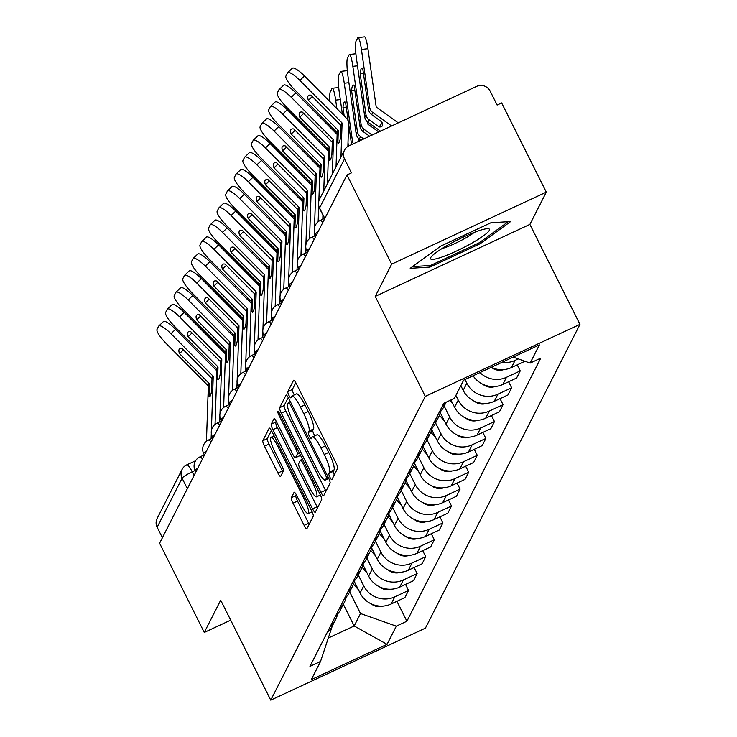 <?xml version="1.0" encoding="UTF-8"?>
<svg xmlns="http://www.w3.org/2000/svg" width="737" height="737" viewBox="0 0 737 737"><rect width="100%" height="100%" fill="white"/><g stroke="black" fill="none" stroke-linecap="round" stroke-linejoin="round"><path stroke-width="1.11" d="M329.955 477.281A3.482 0.663 -115 0 0 331.807 479.695A3.482 0.663 -115 0 0 331.88 479.612L337.62 468.327A4.975 0.949 -115 0 0 335.961 462.864L296.302 383.655A4.975 0.949 -115 0 0 293.658 380.209A4.975 0.949 -115 0 0 293.556 380.32L287.808 391.614A3.482 0.663 -115 0 0 288.978 395.437A3.482 0.663 -115 0 0 290.82 397.851A3.482 0.663 -115 0 0 290.894 397.768L291.64 396.313A15.919 3.04 -115 0 1 291.972 395.962A15.919 3.04 -115 0 1 300.42 406.99L303.727 413.595A15.919 3.04 -115 0 1 309.043 431.071L308.306 432.536A3.482 0.663 -115 0 0 309.466 436.359A3.482 0.663 -115 0 0 311.318 438.773A3.482 0.663 -115 0 0 311.382 438.69L312.129 437.234A15.919 3.04 -115 0 1 312.46 436.884A15.919 3.04 -115 0 1 320.908 447.912L324.216 454.508A15.919 3.04 -115 0 1 329.54 471.993L328.794 473.458A3.482 0.663 -115 0 0 329.955 477.281M295.786 382.696L292.322 389.514A3.482 0.663 -115 0 0 293.483 393.337A3.482 0.663 -115 0 0 294.358 394.857M291.972 395.962L296.477 393.862A15.919 3.04 -115 0 1 304.925 404.889L308.232 411.495A15.919 3.04 -115 0 1 313.557 428.971L312.81 430.436A3.482 0.663 -115 0 0 313.971 434.259A3.482 0.663 -115 0 0 314.846 435.77M291.355 497.715A4.975 0.949 -115 0 0 293.022 503.178L304.141 525.398A4.975 0.949 -115 0 0 306.785 528.844A4.975 0.949 -115 0 0 306.887 528.733L313.271 516.195A4.975 0.949 -115 0 0 311.604 510.732L271.944 431.532A4.975 0.949 -115 0 0 269.309 428.086A4.975 0.949 -115 0 0 269.198 428.197L262.823 440.735A4.975 0.949 -115 0 0 264.482 446.198L277.923 473.034A4.975 0.949 -115 0 0 280.567 476.48A4.975 0.949 -115 0 0 280.668 476.369L283.395 471.007A4.975 0.949 -115 0 0 281.737 465.544L275.067 452.232A13.303 2.543 -115 0 1 270.903 437.327A13.303 2.543 -115 0 1 277.96 446.548L304.077 498.691A13.303 2.543 -115 0 1 308.241 513.597A13.303 2.543 -115 0 1 301.184 504.375L296.827 495.688A4.975 0.949 -115 0 0 294.192 492.242A4.975 0.949 -115 0 0 294.081 492.344L291.355 497.715L295.869 495.614A4.975 0.949 -115 0 0 297.527 501.077L308.656 523.298A4.975 0.949 -115 0 0 309.162 524.265M375.225 296.412L529.894 224.398L546.301 192.145L391.642 264.15L375.225 296.412L425.286 396.377L270.755 700.15L220.695 600.185L204.278 632.447L159.607 543.233L346.97 174.945L351.475 172.845L344.52 158.952L319.572 207.991A10.134 1.474 153.4 0 0 319.526 208.331L324.713 218.686M391.642 264.15L346.97 174.945M320.954 492.353A4.975 0.949 -115 0 0 323.598 495.798A4.975 0.949 -115 0 0 323.7 495.688L330.084 483.15A4.975 0.949 -115 0 0 328.416 477.687L288.757 398.487A4.975 0.949 -115 0 0 286.113 395.032A4.975 0.949 -115 0 0 286.011 395.143L279.636 407.681A4.975 0.949 -115 0 0 281.294 413.144L320.954 492.353L325.468 490.252A4.975 0.949 -115 0 0 325.975 491.211M321.673 499.668L315.298 512.215A4.975 0.949 -115 0 1 315.196 512.316A4.975 0.949 -115 0 1 312.552 508.871L272.893 429.671A4.975 0.949 -115 0 1 271.225 424.208L273.961 418.837A4.975 0.949 -115 0 1 274.063 418.736A4.975 0.949 -115 0 1 276.697 422.181L292.782 454.296A4.975 0.949 -115 0 0 295.426 457.751A4.975 0.949 -115 0 0 295.528 457.64L297.343 454.075A4.975 0.949 -115 0 0 295.675 448.612L278.936 415.171A3.482 0.663 -115 0 1 277.84 411.274A3.482 0.663 -115 0 1 279.692 413.687L320.015 494.205A4.975 0.949 -115 0 1 321.673 499.668M546.301 192.145L501.63 102.931L497.125 105.032L490.169 91.139A10.134 9.839 27 0 0 476.655 86.367L349.052 145.788A10.134 9.839 27 0 0 344.52 158.952M529.894 224.398L579.955 324.363L425.415 628.136L270.755 700.15M204.278 632.447L230.69 620.149M162.407 537.734L157.156 527.241A10.134 9.839 -153 0 1 157.147 518.452L182.094 469.405A10.134 9.839 27 0 0 182.103 478.202L157.156 527.241M491.275 367.312A23.308 22.626 27 0 0 511.432 367.551L515.071 360.402A23.308 22.626 -153 0 1 501.98 362.318M515.071 360.402L518.286 358.91M511.432 367.551L524.956 361.259M445.802 402.365A23.308 22.626 -153 0 1 442.311 406.207M517.217 364.861L520.23 370.895L506.476 377.298A23.308 22.626 -153 0 1 479.962 372.572M438.681 413.346A23.308 22.626 27 0 0 443.849 406.723L446.152 402.199M473.099 375.769A23.308 22.626 27 0 0 502.846 384.438L516.6 378.035L520.23 370.895M440.763 411.274A23.308 22.626 -153 0 1 438.893 416.46A23.308 22.626 -153 0 1 433.725 423.093M508.622 381.748L511.644 387.782L497.89 394.184A23.308 22.626 -153 0 1 466.816 383.222L464.983 379.546M430.086 430.233A23.308 22.626 27 0 0 435.263 423.609L438.893 416.46M460.837 385.681L463.186 390.361A23.308 22.626 27 0 0 494.251 401.324L508.005 394.921L511.644 387.782M432.168 428.169A23.308 22.626 -153 0 1 430.307 433.347A23.308 22.626 -153 0 1 425.129 439.98M500.027 398.634L503.049 404.668L489.294 411.071A23.308 22.626 -153 0 1 458.23 400.108L455.881 395.428M421.5 447.119A23.308 22.626 27 0 0 426.668 440.496L430.307 433.347M450.943 399.961L454.591 407.257A23.308 22.626 27 0 0 485.665 418.22L499.419 411.817L503.049 404.668M423.572 445.056A23.308 22.626 -153 0 1 421.711 450.243A23.308 22.626 -153 0 1 416.543 456.866M491.441 415.53L494.463 421.555L480.708 427.957A23.308 22.626 -153 0 1 449.634 416.995L444.171 406.087M412.904 464.015A23.308 22.626 27 0 0 418.082 457.382L421.711 450.243M440.348 412.849L446.005 424.143A23.308 22.626 27 0 0 477.069 435.106L490.824 428.704L494.463 421.555M414.986 461.942A23.308 22.626 -153 0 1 413.125 467.129A23.308 22.626 -153 0 1 407.948 473.753M482.846 432.416L485.867 438.441L472.113 444.844A23.308 22.626 -153 0 1 441.048 433.881L435.585 422.974M404.309 480.902A23.308 22.626 27 0 0 409.486 474.269L413.125 467.129M431.753 429.735L437.41 441.03A23.308 22.626 27 0 0 468.483 451.993L482.228 445.59L485.867 438.441M406.391 478.829A23.308 22.626 -153 0 1 404.53 484.016A23.308 22.626 -153 0 1 399.353 490.639M474.259 449.303L477.272 455.328L463.518 461.74A23.308 22.626 -153 0 1 432.453 450.777L426.99 439.86M395.723 497.788A23.308 22.626 27 0 0 400.891 491.164L404.53 484.016M423.167 446.622L428.823 457.917A23.308 22.626 27 0 0 459.888 468.879L473.642 462.477L477.272 455.328M397.805 495.715A23.308 22.626 -153 0 1 395.935 500.902A23.308 22.626 -153 0 1 390.767 507.535M465.664 466.189L468.686 472.224L454.932 478.626A23.308 22.626 -153 0 1 423.858 467.663L418.404 456.756M387.128 514.675A23.308 22.626 27 0 0 392.305 508.051L395.935 500.902M414.572 463.509L420.228 474.803A23.308 22.626 27 0 0 451.293 485.766L465.047 479.363L468.686 472.224M389.21 512.611A23.308 22.626 -153 0 1 387.349 517.789A23.308 22.626 -153 0 1 382.171 524.422M457.069 483.076L460.091 489.11L446.336 495.513A23.308 22.626 -153 0 1 415.272 484.55L409.809 473.642M378.542 531.561A23.308 22.626 27 0 0 383.71 524.937L387.349 517.789M405.986 480.404L411.633 491.69A23.308 22.626 27 0 0 442.707 502.662L456.461 496.25L460.091 489.11M380.614 529.498A23.308 22.626 -153 0 1 378.754 534.675A23.308 22.626 -153 0 1 373.585 541.308M448.483 499.972L451.505 505.997L437.75 512.399A23.308 22.626 -153 0 1 406.677 501.436L401.214 490.529M369.946 548.457A23.308 22.626 27 0 0 375.124 541.824L378.754 534.675M397.39 497.291L403.047 508.585A23.308 22.626 27 0 0 434.111 519.548L447.866 513.145L451.505 505.997M372.028 546.384A23.308 22.626 -153 0 1 370.167 551.571A23.308 22.626 -153 0 1 364.99 558.195M439.888 516.858L442.909 522.883L429.155 529.286A23.308 22.626 -153 0 1 398.091 518.323L392.628 507.415M361.351 565.343A23.308 22.626 27 0 0 366.529 558.71L370.167 551.571M388.795 514.177L394.452 525.472A23.308 22.626 27 0 0 425.525 536.435L439.27 530.032L442.909 522.883M363.433 563.271A23.308 22.626 -153 0 1 361.572 568.457A23.308 22.626 -153 0 1 356.395 575.081M431.302 533.745L434.314 539.77L420.569 546.172A23.308 22.626 -153 0 1 389.495 535.209L384.032 524.302M352.765 582.23A23.308 22.626 27 0 0 357.933 575.597L361.572 568.457M380.209 531.064L385.866 542.358A23.308 22.626 27 0 0 416.93 553.321L430.684 546.918L434.314 539.77M354.847 580.157A23.308 22.626 -153 0 1 352.977 585.344A23.308 22.626 -153 0 1 347.809 591.977M422.706 550.631L425.728 556.665L411.974 563.068A23.308 22.626 -153 0 1 380.909 552.105L375.446 541.188M344.17 599.117A23.308 22.626 27 0 0 349.347 592.493L352.977 585.344M371.614 547.95L377.27 559.245A23.308 22.626 27 0 0 408.335 570.208L422.089 563.805L425.728 556.665M346.252 597.044A23.308 22.626 -153 0 1 344.391 602.23A23.308 22.626 -153 0 1 339.213 608.863M414.111 567.518L417.133 573.552L403.379 579.955A23.308 22.626 -153 0 1 372.314 568.992L366.851 558.084M335.584 616.003A23.308 22.626 27 0 0 340.752 609.379L344.391 602.23M363.028 564.846L368.675 576.131A23.308 22.626 27 0 0 399.749 587.094L413.503 580.692L417.133 573.552M337.657 613.939A23.308 22.626 -153 0 1 335.796 619.117A23.308 22.626 -153 0 1 330.627 625.75M405.525 584.404L408.547 590.438L394.792 596.841A23.308 22.626 -153 0 1 363.719 585.878L358.256 574.971M326.988 632.899A23.308 22.626 27 0 0 332.166 626.266L335.796 619.117M354.433 581.733L360.089 593.027A23.308 22.626 27 0 0 391.154 603.99L404.908 597.587L408.547 590.438M328.665 637.855L354.184 625.971L360.522 613.525L396.313 626.155L387.063 644.341L311.309 679.615L320.558 661.43L309.964 666.359L443.794 403.296L454.388 398.358L463.637 380.172L539.392 344.907L530.143 363.092L513.182 357.104M396.313 626.155L406.907 621.227L540.737 358.154L530.143 363.092M425.286 396.377L579.955 324.363M480.248 243.68L510.686 221.533L490.87 222.786L440.625 246.176L410.196 268.323L430.003 267.07L480.248 243.68L479.649 242.482M343.331 604.303L354.184 625.971L387.063 644.341M332.295 626.008L320.558 661.43M360.522 613.525L349.67 591.857M396.93 601.3L406.907 621.227M429.247 265.56L430.003 267.07M334.303 474.849A3.482 0.663 -115 0 1 333.299 471.358L334.045 469.893A15.919 3.04 -115 0 0 328.73 452.417L324.216 454.508M312.46 436.884L316.974 434.784A15.919 3.04 -115 0 1 325.422 445.811L328.73 452.417M288.25 397.519L284.141 405.58A4.975 0.949 -115 0 0 285.809 411.043L325.468 490.252M326.399 478.156A3.482 0.663 -115 0 0 325.238 474.333L290.424 404.806A3.482 0.663 -115 0 0 288.572 402.402A3.482 0.663 -115 0 0 288.499 402.476L287.716 404.014A15.919 3.04 -115 0 0 293.04 421.5L316.836 469.018A15.919 3.04 -115 0 0 325.284 480.045A15.919 3.04 -115 0 0 325.616 479.695L326.399 478.156L328.232 477.309M276.191 421.214L275.739 422.108A4.975 0.949 -115 0 0 277.398 427.571L317.057 506.77A4.975 0.949 -115 0 0 317.573 507.738M299.784 455.659A4.975 0.949 -115 0 0 299.931 455.65A4.975 0.949 -115 0 0 300.042 455.54L300.346 454.932M309.476 487.627A13.303 2.543 -115 0 0 316.542 496.849A13.303 2.543 -115 0 0 312.368 481.943L303.174 463.573A4.975 0.949 -115 0 0 300.53 460.128A4.975 0.949 -115 0 0 300.429 460.238L298.614 463.794A4.975 0.949 -115 0 0 300.281 469.257L309.476 487.627M296.32 494.72L295.869 495.614M271.437 430.565L267.328 438.635A4.975 0.949 -115 0 0 268.996 444.098L282.437 470.934A4.975 0.949 -115 0 0 282.944 471.901M360.172 73.728A31.415 4.238 -96.5 0 1 361.913 68.182A31.415 4.238 -96.5 0 1 362.751 68.633L368.574 109.573A7.6 7.379 27 0 0 371.706 114.686L381.738 121.863A31.415 7.444 36.1 0 1 382.356 125.778A31.415 7.444 36.1 0 1 382.208 126.018A31.415 7.444 36.1 0 1 379.15 126.957L369.117 119.772A7.6 7.379 27 0 1 365.985 114.659L360.172 73.728L363.424 73.35M398.266 122.867L376.579 107.353A1.013 0.986 -153 0 1 376.165 106.672L367.92 48.706L361.434 49.443A15.201 2.054 -96.5 0 0 358.062 37.587A15.201 2.054 -96.5 0 0 357.685 37.946L356.091 41.079A15.201 2.054 -96.5 0 0 356.533 59.08L364.778 117.045L365.985 114.659M391.605 125.972L372.802 112.521A7.6 7.379 -153 0 1 369.679 107.409L361.434 49.443M380.476 131.149L367.901 122.158A7.6 7.379 -153 0 1 364.778 117.045M382.162 122.821L379.15 126.957M358.062 37.587L364.548 36.85A15.201 2.054 83.5 0 1 367.92 48.706M340.955 157.147L342.088 123.401L340.881 125.787L340.476 137.828A31.415 3.105 -86.8 0 1 339.103 142.665A31.415 3.105 -86.8 0 1 338.375 143.393A31.415 3.105 -86.8 0 1 337.887 142.923L338.919 142.978M336.044 166.774L337.187 133.038A1.013 0.986 27 0 0 336.892 132.301L294.947 90.034A15.201 3.455 -133.8 0 1 285.919 76.031L287.513 72.889A15.201 3.455 -133.8 0 1 287.679 72.668L292.313 68.228A15.201 3.455 46.2 0 1 304.482 75.966L299.848 80.397A15.201 3.455 -133.8 0 0 287.679 72.668M337.887 142.923L338.292 130.873A1.013 0.986 27 0 0 337.997 130.136L308.37 100.287L312.285 96.538M340.881 125.787A1.013 0.986 27 0 0 340.586 125.05L310.959 95.202A31.415 7.13 46.2 0 0 308.361 95.626A31.415 7.13 46.2 0 0 308.37 100.287M342.088 123.401A1.013 0.986 27 0 0 341.802 122.664L299.848 80.397M347.873 146.433L348.638 123.77A7.6 7.379 27 0 0 346.436 118.233L304.482 75.966M378.763 131.951L367.984 124.24A1.013 0.986 -153 0 1 367.57 123.558L367.302 121.679M354.838 90.246L351.577 90.614A31.415 4.238 -96.5 0 1 353.318 85.068A31.415 4.238 -96.5 0 1 354.165 85.529L359.978 126.46A7.6 7.379 27 0 0 363.111 131.573L369.596 136.216M372.102 135.055L364.216 129.408A7.6 7.379 -153 0 1 361.084 124.295L352.848 66.33A15.201 2.054 -96.5 0 0 349.467 54.483A15.201 2.054 -96.5 0 0 349.098 54.833L347.495 57.965A15.201 2.054 -96.5 0 0 347.947 75.966L356.183 133.931L357.399 131.545A7.6 7.379 27 0 0 360.522 136.658L363.728 138.952M360.973 140.233L359.315 139.044A7.6 7.379 -153 0 1 356.183 133.931M351.577 90.614L357.399 131.545M491.496 367.413A12.667 12.299 27 0 0 503.739 369.606M359.269 141.025A1.013 0.986 -153 0 1 358.974 140.445L358.707 138.565M348.629 123.927L351.392 143.346A7.6 7.379 27 0 0 351.669 144.563M353.364 143.77A7.6 7.379 -153 0 1 352.489 141.182L344.253 83.226A15.201 2.054 -96.5 0 0 340.881 71.369A15.201 2.054 -96.5 0 0 340.503 71.719L338.909 74.861A15.201 2.054 -96.5 0 0 339.352 92.853L342.383 114.143M346.243 107.132L342.981 107.501A31.415 4.238 -96.5 0 1 344.723 101.955A31.415 4.238 -96.5 0 1 345.57 102.415L348.233 121.098M342.981 107.501L344.188 115.967M347.993 142.748L348.472 146.083M482.901 384.309A12.667 12.299 27 0 0 495.144 386.501M448.437 244.758A32.935 4.781 153.4 0 0 430.961 257.204A32.935 4.781 153.4 0 0 441.5 257.204A32.935 4.781 153.4 0 0 471.542 243.302A32.935 4.781 153.4 0 0 487.931 228.682A32.935 4.781 153.4 0 0 448.437 244.758M441.988 248.581A22.552 3.27 153.4 0 0 465.24 238.226A22.552 3.27 153.4 0 0 474.416 232.339M508.226 221.69L479.179 242.814L430.5 265.486L412.527 266.619M332.359 174.033L333.502 140.297L332.286 142.674L331.88 154.724A31.415 3.105 -86.8 0 1 330.508 159.551A31.415 3.105 -86.8 0 1 329.789 160.279A31.415 3.105 -86.8 0 1 329.292 159.809L330.333 159.865M327.458 183.67L328.601 149.924A1.013 0.986 27 0 0 328.306 149.187L286.352 106.92A15.201 3.455 -133.8 0 1 277.333 92.917L278.927 89.776A15.201 3.455 -133.8 0 1 279.093 89.555L283.727 85.124A15.201 3.455 46.2 0 1 295.887 92.853L291.253 97.293A15.201 3.455 -133.8 0 0 279.093 89.555M329.292 159.809L329.697 147.759A1.013 0.986 27 0 0 329.402 147.022L299.775 117.174L303.699 113.424M332.286 142.674A1.013 0.986 27 0 0 331.991 141.937L302.363 112.088A31.415 7.13 46.2 0 0 299.766 112.512A31.415 7.13 46.2 0 0 299.775 117.174M333.502 140.297A1.013 0.986 27 0 0 333.207 139.551L291.253 97.293M337.141 134.42L295.887 92.853M323.764 190.92L324.906 157.184L323.7 159.56L323.294 171.61A31.415 3.105 -86.8 0 1 321.922 176.438A31.415 3.105 -86.8 0 1 321.194 177.166A31.415 3.105 -86.8 0 1 320.706 176.696L321.737 176.751M318.854 200.989L320.005 166.82A1.013 0.986 27 0 0 319.711 166.074L277.766 123.816A15.201 3.455 -133.8 0 1 268.738 109.804L270.332 106.672A15.201 3.455 -133.8 0 1 270.497 106.441L275.131 102.01A15.201 3.455 46.2 0 1 287.301 109.739L282.667 114.18A15.201 3.455 -133.8 0 0 270.497 106.441M320.706 176.696L321.111 164.655A1.013 0.986 27 0 0 320.816 163.909L291.189 134.06L295.104 130.311M323.7 159.56A1.013 0.986 27 0 0 323.405 158.823L293.777 128.975A31.415 7.13 46.2 0 0 291.17 129.399A31.415 7.13 46.2 0 0 291.189 134.06M324.906 157.184A1.013 0.986 27 0 0 324.612 156.447L282.667 114.18M318.154 221.736L318.688 205.927M322.806 219.248L322.944 215.158M328.555 151.306L287.301 109.739M335.289 130.679L335.593 132.853M329.909 101.586A15.201 2.054 -96.5 0 1 330.314 91.747L331.917 88.606A15.201 2.054 -96.5 0 1 332.286 88.256L338.725 87.519M333.787 131.039L333.474 128.855M336.864 108.597L335.667 100.112A15.201 2.054 -96.5 0 0 332.286 88.256M460.643 386.077L461.555 387.1M474.315 401.195A12.667 12.299 27 0 0 486.558 403.388M326.694 147.566L327.007 149.749M321.212 116.501A15.201 2.054 -96.5 0 0 321.323 118.473M325.192 147.925L324.888 145.742M328.278 125.483L327.965 123.309M449.837 400.477L452.96 403.996M465.72 418.082A12.667 12.299 27 0 0 477.963 420.274M318.108 164.452L318.412 166.636M312.617 133.388A15.201 2.054 -96.5 0 0 312.728 135.359M316.606 164.812L316.293 162.637M319.683 142.37L319.379 140.196M439.436 415.327L444.365 420.882M457.133 434.968A12.667 12.299 27 0 0 469.377 437.161M314.496 227.963L316.32 174.07L315.104 176.456L314.699 188.497A31.415 3.105 -86.8 0 1 313.326 193.324A31.415 3.105 -86.8 0 1 312.599 194.052A31.415 3.105 -86.8 0 1 312.11 193.582L313.142 193.647M309.558 238.622L311.419 183.706A1.013 0.986 27 0 0 311.125 182.969L269.171 140.703A15.201 3.455 -133.8 0 1 260.143 126.7L261.746 123.558A15.201 3.455 -133.8 0 1 261.911 123.337L266.545 118.897A15.201 3.455 46.2 0 1 278.706 126.626L274.072 131.066A15.201 3.455 -133.8 0 0 261.911 123.337M312.11 193.582L312.516 181.542A1.013 0.986 27 0 0 312.221 180.805L282.593 150.947L286.509 147.197M315.104 176.456A1.013 0.986 27 0 0 314.81 175.71L285.182 145.862A31.415 7.13 46.2 0 0 282.584 146.285A31.415 7.13 46.2 0 0 282.593 150.947M316.32 174.07A1.013 0.986 27 0 0 316.026 173.333L274.072 131.066M314.22 236.135L314.404 230.644M319.959 168.193L278.706 126.626M305.901 244.85L307.725 190.957L306.518 193.343L306.104 205.383A31.415 3.105 -86.8 0 1 304.731 210.22A31.415 3.105 -86.8 0 1 304.012 210.939A31.415 3.105 -86.8 0 1 303.515 210.478L304.556 210.533M300.963 255.518L302.824 200.593A1.013 0.986 27 0 0 302.529 199.856L260.576 157.589A15.201 3.455 -133.8 0 1 251.557 143.586L253.15 140.445A15.201 3.455 -133.8 0 1 253.316 140.223L257.95 135.783A15.201 3.455 46.2 0 1 270.111 143.522L265.477 147.953A15.201 3.455 -133.8 0 0 253.316 140.223M303.515 210.478L303.93 198.428A1.013 0.986 27 0 0 303.635 197.691L274.007 167.843L277.923 164.093M306.518 193.343A1.013 0.986 27 0 0 306.224 192.597L276.596 162.748A31.415 7.13 46.2 0 0 273.989 163.172A31.415 7.13 46.2 0 0 274.007 167.843M307.725 190.957A1.013 0.986 27 0 0 307.43 190.22L265.477 147.953M305.625 253.021L305.809 247.54M311.373 185.079L270.111 143.522M297.315 261.736L299.139 207.843L297.923 210.229L297.518 222.27A31.415 3.105 -86.8 0 1 296.145 227.107A31.415 3.105 -86.8 0 1 295.417 227.834A31.415 3.105 -86.8 0 1 294.929 227.365L295.961 227.42M292.377 272.404L294.229 217.479A1.013 0.986 27 0 0 293.943 216.742L251.99 174.476A15.201 3.455 -133.8 0 1 242.961 160.473L244.564 157.331A15.201 3.455 -133.8 0 1 244.721 157.11L249.355 152.67A15.201 3.455 46.2 0 1 261.524 160.408L256.891 164.839A15.201 3.455 -133.8 0 0 244.721 157.11M294.929 227.365L295.334 215.315A1.013 0.986 27 0 0 295.04 214.578L265.412 184.729L269.327 180.98M297.923 210.229A1.013 0.986 27 0 0 297.628 209.492L268.001 179.644A31.415 7.13 46.2 0 0 265.403 180.068A31.415 7.13 46.2 0 0 265.412 184.729M299.139 207.843A1.013 0.986 27 0 0 298.844 207.106L256.891 164.839M297.039 269.908L297.223 264.426M302.778 201.966L261.524 160.408M309.512 181.348L309.826 183.522M304.031 150.274A15.201 2.054 -96.5 0 0 304.132 152.246M308.011 181.698L307.707 179.524M311.097 159.256L310.784 157.082M430.841 432.214L435.779 437.769M448.538 451.855A12.667 12.299 27 0 0 460.782 454.047M288.72 278.623L290.544 224.739L289.328 227.116L288.922 239.166A31.415 3.105 -86.8 0 1 287.55 243.993A31.415 3.105 -86.8 0 1 286.831 244.721A31.415 3.105 -86.8 0 1 286.334 244.251L287.375 244.306M283.782 289.291L285.643 234.366A1.013 0.986 27 0 0 285.348 233.629L243.394 191.362A15.201 3.455 -133.8 0 1 234.375 177.359L235.969 174.218A15.201 3.455 -133.8 0 1 236.135 173.996L240.769 169.565A15.201 3.455 46.2 0 1 252.929 177.295L248.295 181.735A15.201 3.455 -133.8 0 0 236.135 173.996M286.334 244.251L286.739 232.201A1.013 0.986 27 0 0 286.453 231.464L256.817 201.616L260.741 197.866M289.328 227.116A1.013 0.986 27 0 0 289.033 226.379L259.406 196.53A31.415 7.13 46.2 0 0 256.808 196.954A31.415 7.13 46.2 0 0 256.817 201.616M290.544 224.739A1.013 0.986 27 0 0 290.249 223.993L248.295 181.735M288.443 286.804L288.628 281.313M294.183 218.861L252.929 177.295M300.917 198.235L301.23 200.409M295.436 167.161A15.201 2.054 -96.5 0 0 295.546 169.142M299.425 198.585L299.111 196.41M302.502 176.152L302.198 173.969M422.255 449.1L427.184 454.655M439.943 468.741A12.667 12.299 27 0 0 452.186 470.934M280.124 295.519L281.949 241.625L280.742 244.002L280.336 256.052A31.415 3.105 -86.8 0 1 278.964 260.88A31.415 3.105 -86.8 0 1 278.236 261.607A31.415 3.105 -86.8 0 1 277.748 261.138L278.779 261.193M275.196 306.177L277.048 251.262A1.013 0.986 27 0 0 276.753 250.516L234.808 208.258A15.201 3.455 -133.8 0 1 225.78 194.246L227.374 191.113A15.201 3.455 -133.8 0 1 227.54 190.883L232.173 186.452A15.201 3.455 46.2 0 1 244.343 194.181L239.709 198.621A15.201 3.455 -133.8 0 0 227.54 190.883M277.748 261.138L278.153 249.097A1.013 0.986 27 0 0 277.858 248.351L248.231 218.502L252.146 214.753M280.742 244.002A1.013 0.986 27 0 0 280.447 243.265L250.82 213.417A31.415 7.13 46.2 0 0 248.212 213.841A31.415 7.13 46.2 0 0 248.231 218.502M281.949 241.625A1.013 0.986 27 0 0 281.654 240.888L239.709 198.621M279.848 303.69L280.042 298.199M285.597 235.748L244.343 194.181M292.331 215.121L292.635 217.295M286.85 184.057A15.201 2.054 -96.5 0 0 286.951 186.028M290.829 215.48L290.516 213.297M293.916 193.039L293.602 190.855M413.66 465.987L418.598 471.542M431.357 485.637A12.667 12.299 27 0 0 443.6 487.83M271.538 312.405L273.363 258.512L272.146 260.889L271.741 272.939A31.415 3.105 -86.8 0 1 270.368 277.766A31.415 3.105 -86.8 0 1 269.65 278.494A31.415 3.105 -86.8 0 1 269.152 278.024L270.184 278.089M266.601 323.064L268.461 268.148A1.013 0.986 27 0 0 268.167 267.411L226.213 225.144A15.201 3.455 -133.8 0 1 217.185 211.141L218.788 208A15.201 3.455 -133.8 0 1 218.953 207.779L223.587 203.338A15.201 3.455 46.2 0 1 235.748 211.068L231.114 215.508A15.201 3.455 -133.8 0 0 218.953 207.779M269.152 278.024L269.558 265.983A1.013 0.986 27 0 0 269.263 265.246L239.636 235.389L243.551 231.639M272.146 260.889A1.013 0.986 27 0 0 271.852 260.152L242.224 230.303A31.415 7.13 46.2 0 0 239.626 230.727A31.415 7.13 46.2 0 0 239.636 235.389M273.363 258.512A1.013 0.986 27 0 0 273.068 257.775L231.114 215.508M271.262 320.577L271.446 315.086M277.001 252.634L235.748 211.068M283.736 232.008L284.049 234.191M278.254 200.943A15.201 2.054 -96.5 0 0 278.365 202.915M282.234 232.367L281.93 230.184M285.32 209.925L285.007 207.751M405.064 482.882L410.002 488.438M422.762 502.523A12.667 12.299 27 0 0 435.005 504.716M262.943 329.292L264.767 275.398L263.56 277.785L263.146 289.825A31.415 3.105 -86.8 0 1 261.773 294.653A31.415 3.105 -86.8 0 1 261.055 295.38A31.415 3.105 -86.8 0 1 260.557 294.911L261.598 294.975M258.005 339.95L259.866 285.035A1.013 0.986 27 0 0 259.571 284.298L217.618 242.031A15.201 3.455 -133.8 0 1 208.599 228.028L210.192 224.886A15.201 3.455 -133.8 0 1 210.358 224.665L214.992 220.225A15.201 3.455 46.2 0 1 227.153 227.954L222.519 232.395A15.201 3.455 -133.8 0 0 210.358 224.665M260.557 294.911L260.972 282.87A1.013 0.986 27 0 0 260.677 282.133L231.05 252.284L234.965 248.535M263.56 277.785A1.013 0.986 27 0 0 263.266 277.038L233.638 247.19A31.415 7.13 46.2 0 0 231.031 247.614A31.415 7.13 46.2 0 0 231.05 252.284M264.767 275.398A1.013 0.986 27 0 0 264.472 274.661L222.519 232.395M262.667 337.463L262.851 331.972M268.415 269.521L227.153 227.954M275.15 248.894L275.454 251.077M269.668 217.83A15.201 2.054 -96.5 0 0 269.77 219.801M273.648 249.253L273.335 247.079M276.725 226.812L276.421 224.638M396.478 499.769L401.416 505.324M414.176 519.41A12.667 12.299 27 0 0 426.419 521.603M254.357 346.178L256.181 292.285L254.965 294.671L254.56 306.712A31.415 3.105 -86.8 0 1 253.187 311.548A31.415 3.105 -86.8 0 1 252.459 312.267A31.415 3.105 -86.8 0 1 251.971 311.806L253.003 311.862M249.419 356.846L251.271 301.921A1.013 0.986 27 0 0 250.985 301.184L209.032 258.917A15.201 3.455 -133.8 0 1 200.003 244.914L201.606 241.773A15.201 3.455 -133.8 0 1 201.763 241.552L206.397 237.111A15.201 3.455 46.2 0 1 218.567 244.85L213.933 249.281A15.201 3.455 -133.8 0 0 201.763 241.552M251.971 311.806L252.376 299.756A1.013 0.986 27 0 0 252.082 299.019L222.454 269.171L226.37 265.421M254.965 294.671A1.013 0.986 27 0 0 254.67 293.934L225.043 264.076A31.415 7.13 46.2 0 0 222.445 264.5A31.415 7.13 46.2 0 0 222.454 269.171M256.181 292.285A1.013 0.986 27 0 0 255.886 291.548L213.933 249.281M254.081 354.35L254.265 348.868M259.82 286.407L218.567 244.85M266.554 265.79L266.868 267.964M261.073 234.716A15.201 2.054 -96.5 0 0 261.174 236.688M265.053 266.14L264.749 263.966M268.139 243.698L267.826 241.524M387.883 516.655L392.821 522.211M405.58 536.296A12.667 12.299 27 0 0 417.824 538.489M245.762 363.065L247.586 309.172L246.37 311.558L245.965 323.607A31.415 3.105 -86.8 0 1 244.592 328.435A31.415 3.105 -86.8 0 1 243.873 329.163A31.415 3.105 -86.8 0 1 243.376 328.693L244.417 328.748M240.824 373.733L242.685 318.808A1.013 0.986 27 0 0 242.39 318.071L200.436 275.804A15.201 3.455 -133.8 0 1 191.417 261.801L193.011 258.659A15.201 3.455 -133.8 0 1 193.177 258.438L197.811 254.007A15.201 3.455 46.2 0 1 209.971 261.736L205.337 266.168A15.201 3.455 -133.8 0 0 193.177 258.438M243.376 328.693L243.781 316.643A1.013 0.986 27 0 0 243.496 315.906L213.859 286.057L217.784 282.308M246.37 311.558A1.013 0.986 27 0 0 246.084 310.821L216.448 280.972A31.415 7.13 46.2 0 0 213.85 281.396A31.415 7.13 46.2 0 0 213.859 286.057M247.586 309.172A1.013 0.986 27 0 0 247.291 308.435L205.337 266.168M245.485 371.245L245.67 365.755M251.225 303.303L209.971 261.736M257.959 282.676L258.272 284.851M252.478 251.603A15.201 2.054 -96.5 0 0 252.588 253.583M256.467 283.026L256.154 280.852M259.544 260.585L259.24 258.411M379.297 533.542L384.226 539.097M396.994 553.183A12.667 12.299 27 0 0 409.238 555.376M237.167 379.96L238.991 326.067L237.784 328.444L237.378 340.494A31.415 3.105 -86.8 0 1 236.006 345.321A31.415 3.105 -86.8 0 1 235.278 346.049A31.415 3.105 -86.8 0 1 234.79 345.579L235.822 345.635M232.238 390.619L234.09 335.703A1.013 0.986 27 0 0 233.795 334.957L191.85 292.69A15.201 3.455 -133.8 0 1 182.822 278.687L184.416 275.555A15.201 3.455 -133.8 0 1 184.582 275.325L189.216 270.894A15.201 3.455 46.2 0 1 201.385 278.623L196.751 283.063A15.201 3.455 -133.8 0 0 184.582 275.325M234.79 345.579L235.195 333.529A1.013 0.986 27 0 0 234.9 332.792L205.273 302.944L209.188 299.194M237.784 328.444A1.013 0.986 27 0 0 237.489 327.707L207.862 297.859A31.415 7.13 46.2 0 0 205.264 298.282A31.415 7.13 46.2 0 0 205.273 302.944M238.991 326.067A1.013 0.986 27 0 0 238.696 325.321L196.751 283.063M236.89 388.132L237.084 382.641M242.639 320.19L201.385 278.623M249.373 299.563L249.677 301.737M243.892 268.498A15.201 2.054 -96.5 0 0 243.993 270.47M247.872 299.913L247.558 297.739M250.958 277.481L250.644 275.297M370.702 550.428L375.64 555.984M388.399 570.079A12.667 12.299 27 0 0 400.642 572.271M228.581 396.847L230.405 342.954L229.189 345.331L228.783 357.381A31.415 3.105 -86.8 0 1 227.411 362.208A31.415 3.105 -86.8 0 1 226.692 362.936A31.415 3.105 -86.8 0 1 226.195 362.466L227.226 362.53M223.643 407.506L225.504 352.59A1.013 0.986 27 0 0 225.209 351.844L183.255 309.586A15.201 3.455 -133.8 0 1 174.227 295.583L175.83 292.442A15.201 3.455 -133.8 0 1 175.996 292.211L180.629 287.78A15.201 3.455 46.2 0 1 192.79 295.509L188.156 299.95A15.201 3.455 -133.8 0 0 175.996 292.211M226.195 362.466L226.6 350.425A1.013 0.986 27 0 0 226.305 349.679L196.678 319.83L200.593 316.081M229.189 345.331A1.013 0.986 27 0 0 228.894 344.594L199.266 314.745A31.415 7.13 46.2 0 0 196.668 315.169A31.415 7.13 46.2 0 0 196.678 319.83M230.405 342.954A1.013 0.986 27 0 0 230.11 342.217L188.156 299.95M228.304 405.018L228.488 399.528M234.044 337.076L192.79 295.509M240.778 316.449L241.091 318.624M235.296 285.385A15.201 2.054 -96.5 0 0 235.407 287.356M239.285 316.809L238.972 314.625M242.362 294.367L242.049 292.184M362.107 567.324L367.044 572.87M379.804 586.965A12.667 12.299 27 0 0 392.047 589.158M219.985 413.733L221.809 359.84L220.603 362.226L220.188 374.267A31.415 3.105 -86.8 0 1 218.825 379.094A31.415 3.105 -86.8 0 1 218.097 379.822A31.415 3.105 -86.8 0 1 217.599 379.352L218.64 379.417M215.047 424.392L216.908 369.477A1.013 0.986 27 0 0 216.614 368.74L174.66 326.473A15.201 3.455 -133.8 0 1 165.641 312.47L167.235 309.328A15.201 3.455 -133.8 0 1 167.4 309.107L172.034 304.667A15.201 3.455 46.2 0 1 184.204 312.396L179.57 316.836A15.201 3.455 -133.8 0 0 167.4 309.107M217.599 379.352L218.014 367.312A1.013 0.986 27 0 0 217.719 366.575L188.092 336.726L192.007 332.967M220.603 362.226A1.013 0.986 27 0 0 220.308 361.48L190.68 331.632A31.415 7.13 46.2 0 0 188.073 332.055A31.415 7.13 46.2 0 0 188.092 336.726M221.809 359.84A1.013 0.986 27 0 0 221.515 359.103L179.57 316.836M219.709 421.905L219.893 416.414M225.458 353.963L184.204 312.396M232.192 333.336L232.496 335.519M226.71 302.271A15.201 2.054 -96.5 0 0 226.812 304.243M230.69 333.695L230.377 331.512M233.767 311.254L233.463 309.079M353.52 584.211L358.458 589.766M371.218 603.852A12.667 12.299 27 0 0 383.461 606.044M211.399 430.62L213.223 376.727L212.007 379.113L211.602 391.154A31.415 3.105 -86.8 0 1 210.229 395.99A31.415 3.105 -86.8 0 1 209.501 396.709A31.415 3.105 -86.8 0 1 209.013 396.248L210.045 396.303M206.461 441.288L208.322 386.363A1.013 0.986 27 0 0 208.027 385.626L166.074 343.359A15.201 3.455 -133.8 0 1 157.045 329.356L158.648 326.215A15.201 3.455 -133.8 0 1 158.805 325.994L163.439 321.553A15.201 3.455 46.2 0 1 175.609 329.292L170.975 333.723A15.201 3.455 -133.8 0 0 158.805 325.994M209.013 396.248L209.419 384.198A1.013 0.986 27 0 0 209.124 383.461L179.496 353.613L183.412 349.863M212.007 379.113A1.013 0.986 27 0 0 211.712 378.376L182.085 348.518A31.415 7.13 46.2 0 0 179.487 348.942A31.415 7.13 46.2 0 0 179.496 353.613M213.223 376.727A1.013 0.986 27 0 0 212.929 375.99L170.975 333.723M211.123 438.791L211.307 433.31M216.862 370.849L175.609 329.292M195.093 470.501L192.228 471.837A10.134 1.474 153.4 0 0 182.103 478.202L187.364 488.686M194.061 475.503L192.228 471.837A10.134 1.935 65 0 0 186.848 464.817A10.134 10.134 0 0 0 182.094 469.405A10.134 9.839 27 0 1 186.636 465.038A10.134 1.935 65 0 1 186.848 464.817L195.591 460.745M399.749 587.094L403.379 579.955M408.335 570.208L411.974 563.068M416.93 553.321L420.569 546.172M425.525 536.435L429.155 529.286M434.111 519.548L437.75 512.399M442.707 502.662L446.336 495.513M451.293 485.766L454.932 478.626M459.888 468.879L463.518 461.74M468.483 451.993L472.113 444.844M477.069 435.106L480.708 427.957M485.665 418.22L489.294 411.071M494.251 401.324L497.89 394.184M502.846 384.438L506.476 377.298M391.154 603.99L394.792 596.841M360.089 593.027L363.719 585.878M368.675 576.131L372.314 568.992M377.27 559.245L380.909 552.105M385.866 542.358L389.495 535.209M394.452 525.472L398.091 518.323M403.047 508.585L406.677 501.436M411.633 491.69L415.272 484.55M420.228 474.803L423.858 467.663M428.823 457.917L432.453 450.777M437.41 441.03L441.048 433.881M446.005 424.143L449.634 416.995M454.591 407.257L458.23 400.108M463.186 390.361L466.816 383.222M318.181 231.538A10.134 1.474 153.4 0 0 315.427 234.182L316.127 235.573M319.996 220.676A10.134 1.935 65 0 1 320.208 220.455A10.134 1.935 65 0 1 322.723 222.602M309.586 248.433A10.134 1.474 153.4 0 0 306.832 251.068L307.532 252.469M300.991 265.32A10.134 1.474 153.4 0 0 298.245 267.955L298.946 269.355M292.405 282.207A10.134 1.474 153.4 0 0 289.65 284.851L290.35 286.242M283.809 299.093A10.134 1.474 153.4 0 0 281.064 301.737L281.755 303.128M275.223 315.98A10.134 1.474 153.4 0 0 272.469 318.624L273.169 320.015M266.628 332.875A10.134 1.474 153.4 0 0 263.874 335.51L264.574 336.901M258.033 349.762A10.134 1.474 153.4 0 0 255.288 352.397L255.988 353.797M249.447 366.648A10.134 1.474 153.4 0 0 246.692 369.292L247.392 370.683M240.852 383.535A10.134 1.474 153.4 0 0 238.106 386.179L238.797 387.57M232.266 400.421A10.134 1.474 153.4 0 0 229.511 403.065L230.211 404.456M223.67 417.308A10.134 1.474 153.4 0 0 220.916 419.952L221.616 421.343M215.075 434.204A10.134 1.474 153.4 0 0 212.33 436.838L213.03 438.239M206.489 451.09A10.134 1.474 153.4 0 0 203.734 453.725L204.435 455.125M197.894 467.977A10.134 1.474 153.4 0 0 195.148 470.621L195.839 472.012M311.41 237.563A10.134 1.935 65 0 1 311.622 237.342A10.134 1.935 65 0 1 314.137 239.488M302.815 254.458A10.134 1.935 65 0 1 303.027 254.237A10.134 1.935 65 0 1 305.542 256.375M294.22 271.345A10.134 1.935 65 0 1 294.432 271.124A10.134 1.935 65 0 1 296.947 273.27M285.634 288.231A10.134 1.935 65 0 1 285.845 288.01A10.134 1.935 65 0 1 288.36 290.157M277.038 305.118A10.134 1.935 65 0 1 277.25 304.897A10.134 1.935 65 0 1 279.765 307.043M268.452 322.005A10.134 1.935 65 0 1 268.664 321.783A10.134 1.935 65 0 1 271.179 323.93M259.857 338.9A10.134 1.935 65 0 1 260.069 338.679A10.134 1.935 65 0 1 262.584 340.816M251.262 355.787A10.134 1.935 65 0 1 251.474 355.566A10.134 1.935 65 0 1 253.989 357.712M242.676 372.673A10.134 1.935 65 0 1 242.888 372.452A10.134 1.935 65 0 1 245.403 374.599M234.08 389.56A10.134 1.935 65 0 1 234.292 389.339A10.134 1.935 65 0 1 236.807 391.485M225.494 406.446A10.134 1.935 65 0 1 225.706 406.225A10.134 1.935 65 0 1 228.221 408.372M216.899 423.342A10.134 1.935 65 0 1 217.111 423.112A10.134 1.935 65 0 1 219.626 425.258M208.313 440.229A10.134 1.935 65 0 1 208.525 440.007A10.134 1.935 65 0 1 211.04 442.145M199.718 457.115A10.134 1.935 65 0 1 199.93 456.894A10.134 1.935 65 0 1 202.445 459.04M324.824 218.474L319.572 207.991A10.134 9.839 27 0 1 319.554 199.193A10.134 10.134 0 0 0 319.526 208.331M334.045 469.893L329.54 471.993M325.422 445.811L320.908 447.912M312.81 430.436L308.306 432.536M313.557 428.971L309.043 431.071M308.232 411.495L303.727 413.595M304.925 404.889L300.42 406.99M292.322 389.514L287.808 391.614M333.299 471.358L328.794 473.458M285.809 411.043L281.294 413.144M284.141 405.58L279.636 407.681M326.454 473.762L325.238 474.333M291.64 404.245L290.424 404.806M290.332 401.619L288.683 402.393M328.702 478.267L325.616 479.695M317.057 506.77L312.552 508.871M277.398 427.571L272.893 429.671M275.739 422.108L271.225 424.208M300.042 455.54L295.528 457.64M299.425 453.108L297.343 454.075M296.9 448.05L295.675 448.612M280.152 414.609L278.936 415.171M313.584 481.381L312.368 481.943M304.39 463.011L303.174 463.573M302.511 459.262L300.678 460.118M305.293 498.12L304.077 498.691M279.185 445.977L277.96 446.548M282.437 470.934L277.923 473.034M268.996 444.098L264.482 446.198M267.328 438.635L262.823 440.735M308.656 523.298L304.141 525.398M297.527 501.077L293.022 503.178M368.574 109.573L369.679 107.409M367.901 122.158L369.117 119.772M371.706 114.686L372.802 112.521M338.292 130.873L337.187 133.038M337.997 130.136L336.892 132.301M341.802 122.664L340.586 125.05M359.978 126.46L361.084 124.295M359.315 139.044L360.522 136.658M363.111 131.573L364.216 129.408M357.491 65.805L352.848 66.33M351.392 143.346L352.489 141.182M348.896 82.691L344.253 83.226M329.697 147.759L328.601 149.924M329.402 147.022L328.306 149.187M333.207 139.551L331.991 141.937M321.111 164.655L320.005 166.82M320.816 163.909L319.711 166.074M324.612 156.447L323.405 158.823M340.31 99.578L335.667 100.112M312.516 181.542L311.419 183.706M312.221 180.805L311.125 182.969M316.026 173.333L314.81 175.71M303.93 198.428L302.824 200.593M303.635 197.691L302.529 199.856M307.43 190.22L306.224 192.597M295.334 215.315L294.229 217.479M295.04 214.578L293.943 216.742M298.844 207.106L297.628 209.492M286.739 232.201L285.643 234.366M286.453 231.464L285.348 233.629M290.249 223.993L289.033 226.379M278.153 249.097L277.048 251.262M277.858 248.351L276.753 250.516M281.654 240.888L280.447 243.265M269.558 265.983L268.461 268.148M269.263 265.246L268.167 267.411M273.068 257.775L271.852 260.152M260.972 282.87L259.866 285.035M260.677 282.133L259.571 284.298M264.472 274.661L263.266 277.038M252.376 299.756L251.271 301.921M252.082 299.019L250.985 301.184M255.886 291.548L254.67 293.934M243.781 316.643L242.685 318.808M243.496 315.906L242.39 318.071M247.291 308.435L246.084 310.821M235.195 333.529L234.09 335.703M234.9 332.792L233.795 334.957M238.696 325.321L237.489 327.707M226.6 350.425L225.504 352.59M226.305 349.679L225.209 351.844M230.11 342.217L228.894 344.594M218.014 367.312L216.908 369.477M217.719 366.575L216.614 368.74M221.515 359.103L220.308 361.48M209.419 384.198L208.322 386.363M209.124 383.461L208.027 385.626M212.929 375.99L211.712 378.376M324.584 218.419L320.208 220.455A10.134 10.134 0 0 0 315.427 234.182M315.989 235.306L311.622 237.342A10.134 10.134 0 0 0 306.832 251.068M307.403 252.201L303.027 254.237A10.134 10.134 0 0 0 298.245 267.955M298.807 269.088L294.432 271.124A10.134 10.134 0 0 0 289.65 284.851M290.212 285.974L285.845 288.01A10.134 10.134 0 0 0 281.064 301.737M281.626 302.861L277.25 304.897A10.134 10.134 0 0 0 272.469 318.624M273.031 319.747L268.664 321.783A10.134 10.134 0 0 0 263.874 335.51M264.445 336.643L260.069 338.679A10.134 10.134 0 0 0 255.288 352.397M255.85 353.53L251.474 355.566A10.134 10.134 0 0 0 246.692 369.292M247.263 370.416L242.888 372.452A10.134 10.134 0 0 0 238.106 386.179M238.668 387.303L234.292 389.339A10.134 10.134 0 0 0 229.511 403.065M230.073 404.189L225.706 406.225A10.134 10.134 0 0 0 220.916 419.952M221.487 421.076L217.111 423.112A10.134 10.134 0 0 0 212.33 436.838M212.892 437.971L208.525 440.007A10.134 10.134 0 0 0 203.734 453.725M204.306 454.858L199.93 456.894A10.134 10.134 0 0 0 195.148 470.621M319.554 199.193L344.501 150.155M290.314 401.591L288.572 402.402M328.776 478.424L325.284 480.045M299.931 455.65L295.426 457.751M320.411 495.043L316.542 496.849M302.492 459.215L300.53 460.128M312.11 511.791L308.241 513.597M274.1 435.843L270.903 437.327M349.467 54.483L355.907 53.746M340.881 71.369L347.32 70.632"/></g></svg>
